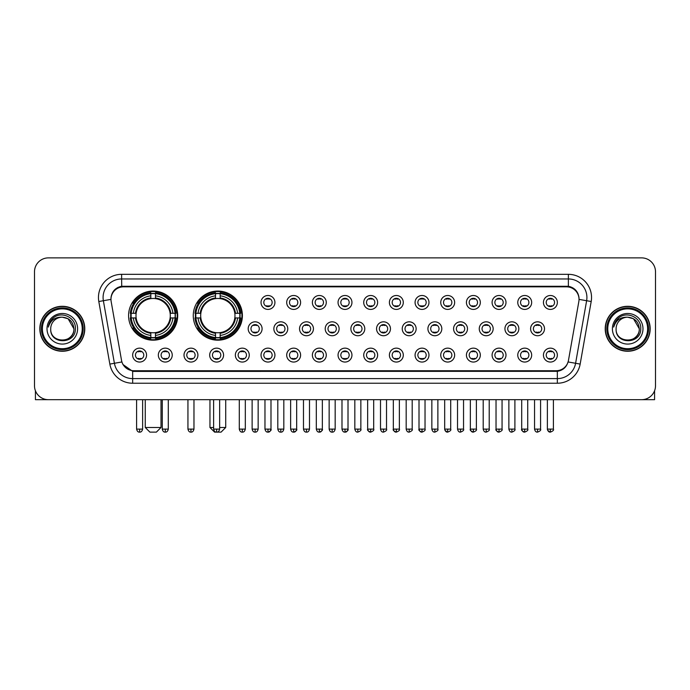 <?xml version="1.0" encoding="UTF-8"?>
<svg xmlns="http://www.w3.org/2000/svg" width="690" height="690" viewBox="0 0 690 690"><rect width="100%" height="100%" fill="white"/><g stroke="black" fill="none" stroke-linecap="round" stroke-linejoin="round"><path stroke-width="1.03" d="M193.269 315.615A24.564 24.564 0 0 0 217.833 340.179A24.564 24.564 0 0 0 242.397 315.615A24.564 24.564 0 0 0 217.833 291.059A24.564 24.564 0 0 0 193.269 315.615M128.573 315.615A24.564 24.564 0 0 0 153.137 340.179A24.564 24.564 0 0 0 177.701 315.615A24.564 24.564 0 0 0 153.137 291.059A24.564 24.564 0 0 0 128.573 315.615M172.233 355.1A6.952 6.952 0 0 1 165.281 362.052A6.952 6.952 0 0 1 158.329 355.1A6.952 6.952 0 0 1 165.281 348.148A6.952 6.952 0 0 1 172.233 355.1M161.106 355.1A4.175 4.175 0 0 0 165.281 359.274A4.175 4.175 0 0 0 169.455 355.1A4.175 4.175 0 0 0 165.281 350.934A4.175 4.175 0 0 0 161.106 355.1M197.909 355.1A6.952 6.952 0 0 1 190.958 362.052A6.952 6.952 0 0 1 184.006 355.1A6.952 6.952 0 0 1 190.958 348.148A6.952 6.952 0 0 1 197.909 355.1M186.783 355.1A4.175 4.175 0 0 0 190.958 359.274A4.175 4.175 0 0 0 195.123 355.1A4.175 4.175 0 0 0 190.958 350.934A4.175 4.175 0 0 0 186.783 355.1M223.577 355.1A6.952 6.952 0 0 1 216.626 362.052A6.952 6.952 0 0 1 209.674 355.1A6.952 6.952 0 0 1 216.626 348.148A6.952 6.952 0 0 1 223.577 355.1M212.46 355.1A4.175 4.175 0 0 0 216.626 359.274A4.175 4.175 0 0 0 220.8 355.1A4.175 4.175 0 0 0 216.626 350.934A4.175 4.175 0 0 0 212.46 355.1M249.254 355.1A6.952 6.952 0 0 1 242.302 362.052A6.952 6.952 0 0 1 235.35 355.1A6.952 6.952 0 0 1 242.302 348.148A6.952 6.952 0 0 1 249.254 355.1M238.136 355.1A4.175 4.175 0 0 0 242.302 359.274A4.175 4.175 0 0 0 246.477 355.1A4.175 4.175 0 0 0 242.302 350.934A4.175 4.175 0 0 0 238.136 355.1M274.93 355.1A6.952 6.952 0 0 1 267.979 362.052A6.952 6.952 0 0 1 261.027 355.1A6.952 6.952 0 0 1 267.979 348.148A6.952 6.952 0 0 1 274.93 355.1M263.804 355.1A4.175 4.175 0 0 0 267.979 359.274A4.175 4.175 0 0 0 272.145 355.1A4.175 4.175 0 0 0 267.979 350.934A4.175 4.175 0 0 0 263.804 355.1M300.607 355.1A6.952 6.952 0 0 1 293.655 362.052A6.952 6.952 0 0 1 286.704 355.1A6.952 6.952 0 0 1 293.655 348.148A6.952 6.952 0 0 1 300.607 355.1M289.481 355.1A4.175 4.175 0 0 0 293.655 359.274A4.175 4.175 0 0 0 297.821 355.1A4.175 4.175 0 0 0 293.655 350.934A4.175 4.175 0 0 0 289.481 355.1M326.275 355.1A6.952 6.952 0 0 1 319.323 362.052A6.952 6.952 0 0 1 312.372 355.1A6.952 6.952 0 0 1 319.323 348.148A6.952 6.952 0 0 1 326.275 355.1M315.157 355.1A4.175 4.175 0 0 0 319.323 359.274A4.175 4.175 0 0 0 323.498 355.1A4.175 4.175 0 0 0 319.323 350.934A4.175 4.175 0 0 0 315.157 355.1M351.952 355.1A6.952 6.952 0 0 1 345 362.052A6.952 6.952 0 0 1 338.048 355.1A6.952 6.952 0 0 1 345 348.148A6.952 6.952 0 0 1 351.952 355.1M340.826 355.1A4.175 4.175 0 0 0 345 359.274A4.175 4.175 0 0 0 349.175 355.1A4.175 4.175 0 0 0 345 350.934A4.175 4.175 0 0 0 340.826 355.1M377.628 355.1A6.952 6.952 0 0 1 370.677 362.052A6.952 6.952 0 0 1 363.725 355.1A6.952 6.952 0 0 1 370.677 348.148A6.952 6.952 0 0 1 377.628 355.1M366.502 355.1A4.175 4.175 0 0 0 370.677 359.274A4.175 4.175 0 0 0 374.843 355.1A4.175 4.175 0 0 0 370.677 350.934A4.175 4.175 0 0 0 366.502 355.1M403.296 355.1A6.952 6.952 0 0 1 396.345 362.052A6.952 6.952 0 0 1 389.393 355.1A6.952 6.952 0 0 1 396.345 348.148A6.952 6.952 0 0 1 403.296 355.1M392.179 355.1A4.175 4.175 0 0 0 396.345 359.274A4.175 4.175 0 0 0 400.519 355.1A4.175 4.175 0 0 0 396.345 350.934A4.175 4.175 0 0 0 392.179 355.1M428.973 355.1A6.952 6.952 0 0 1 422.021 362.052A6.952 6.952 0 0 1 415.07 355.1A6.952 6.952 0 0 1 422.021 348.148A6.952 6.952 0 0 1 428.973 355.1M417.855 355.1A4.175 4.175 0 0 0 422.021 359.274A4.175 4.175 0 0 0 426.196 355.1A4.175 4.175 0 0 0 422.021 350.934A4.175 4.175 0 0 0 417.855 355.1M454.65 355.1A6.952 6.952 0 0 1 447.698 362.052A6.952 6.952 0 0 1 440.746 355.1A6.952 6.952 0 0 1 447.698 348.148A6.952 6.952 0 0 1 454.65 355.1M443.523 355.1A4.175 4.175 0 0 0 447.698 359.274A4.175 4.175 0 0 0 451.864 355.1A4.175 4.175 0 0 0 447.698 350.934A4.175 4.175 0 0 0 443.523 355.1M480.326 355.1A6.952 6.952 0 0 1 473.375 362.052A6.952 6.952 0 0 1 466.423 355.1A6.952 6.952 0 0 1 473.375 348.148A6.952 6.952 0 0 1 480.326 355.1M469.2 355.1A4.175 4.175 0 0 0 473.375 359.274A4.175 4.175 0 0 0 477.54 355.1A4.175 4.175 0 0 0 473.375 350.934A4.175 4.175 0 0 0 469.2 355.1M505.994 355.1A6.952 6.952 0 0 1 499.043 362.052A6.952 6.952 0 0 1 492.091 355.1A6.952 6.952 0 0 1 499.043 348.148A6.952 6.952 0 0 1 505.994 355.1M494.877 355.1A4.175 4.175 0 0 0 499.043 359.274A4.175 4.175 0 0 0 503.217 355.1A4.175 4.175 0 0 0 499.043 350.934A4.175 4.175 0 0 0 494.877 355.1M531.671 355.1A6.952 6.952 0 0 1 524.719 362.052A6.952 6.952 0 0 1 517.767 355.1A6.952 6.952 0 0 1 524.719 348.148A6.952 6.952 0 0 1 531.671 355.1M520.545 355.1A4.175 4.175 0 0 0 524.719 359.274A4.175 4.175 0 0 0 528.894 355.1A4.175 4.175 0 0 0 524.719 350.934A4.175 4.175 0 0 0 520.545 355.1M557.348 355.1A6.952 6.952 0 0 1 550.396 362.052A6.952 6.952 0 0 1 543.444 355.1A6.952 6.952 0 0 1 550.396 348.148A6.952 6.952 0 0 1 557.348 355.1M546.221 355.1A4.175 4.175 0 0 0 550.396 359.274A4.175 4.175 0 0 0 554.562 355.1A4.175 4.175 0 0 0 550.396 350.934A4.175 4.175 0 0 0 546.221 355.1M146.556 355.1A6.952 6.952 0 0 1 139.604 362.052A6.952 6.952 0 0 1 132.653 355.1A6.952 6.952 0 0 1 139.604 348.148A6.952 6.952 0 0 1 146.556 355.1M135.438 355.1A4.175 4.175 0 0 0 139.604 359.274A4.175 4.175 0 0 0 143.779 355.1A4.175 4.175 0 0 0 139.604 350.934A4.175 4.175 0 0 0 135.438 355.1M262.088 328.776A6.952 6.952 0 0 1 255.136 335.728A6.952 6.952 0 0 1 248.193 328.776A6.952 6.952 0 0 1 255.136 321.825A6.952 6.952 0 0 1 262.088 328.776M250.97 328.776A4.175 4.175 0 0 0 255.136 332.951A4.175 4.175 0 0 0 259.311 328.776A4.175 4.175 0 0 0 255.136 324.611A4.175 4.175 0 0 0 250.97 328.776M287.764 328.776A6.952 6.952 0 0 1 280.813 335.728A6.952 6.952 0 0 1 273.861 328.776A6.952 6.952 0 0 1 280.813 321.825A6.952 6.952 0 0 1 287.764 328.776M276.647 328.776A4.175 4.175 0 0 0 280.813 332.951A4.175 4.175 0 0 0 284.987 328.776A4.175 4.175 0 0 0 280.813 324.611A4.175 4.175 0 0 0 276.647 328.776M313.441 328.776A6.952 6.952 0 0 1 306.489 335.728A6.952 6.952 0 0 1 299.538 328.776A6.952 6.952 0 0 1 306.489 321.825A6.952 6.952 0 0 1 313.441 328.776M302.315 328.776A4.175 4.175 0 0 0 306.489 332.951A4.175 4.175 0 0 0 310.664 328.776A4.175 4.175 0 0 0 306.489 324.611A4.175 4.175 0 0 0 302.315 328.776M339.118 328.776A6.952 6.952 0 0 1 332.166 335.728A6.952 6.952 0 0 1 325.214 328.776A6.952 6.952 0 0 1 332.166 321.825A6.952 6.952 0 0 1 339.118 328.776M327.991 328.776A4.175 4.175 0 0 0 332.166 332.951A4.175 4.175 0 0 0 336.332 328.776A4.175 4.175 0 0 0 332.166 324.611A4.175 4.175 0 0 0 327.991 328.776M364.786 328.776A6.952 6.952 0 0 1 357.834 335.728A6.952 6.952 0 0 1 350.882 328.776A6.952 6.952 0 0 1 357.834 321.825A6.952 6.952 0 0 1 364.786 328.776M353.668 328.776A4.175 4.175 0 0 0 357.834 332.951A4.175 4.175 0 0 0 362.009 328.776A4.175 4.175 0 0 0 357.834 324.611A4.175 4.175 0 0 0 353.668 328.776M390.462 328.776A6.952 6.952 0 0 1 383.511 335.728A6.952 6.952 0 0 1 376.559 328.776A6.952 6.952 0 0 1 383.511 321.825A6.952 6.952 0 0 1 390.462 328.776M379.336 328.776A4.175 4.175 0 0 0 383.511 332.951A4.175 4.175 0 0 0 387.685 328.776A4.175 4.175 0 0 0 383.511 324.611A4.175 4.175 0 0 0 379.336 328.776M416.139 328.776A6.952 6.952 0 0 1 409.187 335.728A6.952 6.952 0 0 1 402.236 328.776A6.952 6.952 0 0 1 409.187 321.825A6.952 6.952 0 0 1 416.139 328.776M405.013 328.776A4.175 4.175 0 0 0 409.187 332.951A4.175 4.175 0 0 0 413.353 328.776A4.175 4.175 0 0 0 409.187 324.611A4.175 4.175 0 0 0 405.013 328.776M441.807 328.776A6.952 6.952 0 0 1 434.864 335.728A6.952 6.952 0 0 1 427.912 328.776A6.952 6.952 0 0 1 434.864 321.825A6.952 6.952 0 0 1 441.807 328.776M430.689 328.776A4.175 4.175 0 0 0 434.864 332.951A4.175 4.175 0 0 0 439.03 328.776A4.175 4.175 0 0 0 434.864 324.611A4.175 4.175 0 0 0 430.689 328.776M467.484 328.776A6.952 6.952 0 0 1 460.532 335.728A6.952 6.952 0 0 1 453.58 328.776A6.952 6.952 0 0 1 460.532 321.825A6.952 6.952 0 0 1 467.484 328.776M456.366 328.776A4.175 4.175 0 0 0 460.532 332.951A4.175 4.175 0 0 0 464.706 328.776A4.175 4.175 0 0 0 460.532 324.611A4.175 4.175 0 0 0 456.366 328.776M493.16 328.776A6.952 6.952 0 0 1 486.209 335.728A6.952 6.952 0 0 1 479.257 328.776A6.952 6.952 0 0 1 486.209 321.825A6.952 6.952 0 0 1 493.16 328.776M482.034 328.776A4.175 4.175 0 0 0 486.209 332.951A4.175 4.175 0 0 0 490.383 328.776A4.175 4.175 0 0 0 486.209 324.611A4.175 4.175 0 0 0 482.034 328.776M518.837 328.776A6.952 6.952 0 0 1 511.885 335.728A6.952 6.952 0 0 1 504.933 328.776A6.952 6.952 0 0 1 511.885 321.825A6.952 6.952 0 0 1 518.837 328.776M507.711 328.776A4.175 4.175 0 0 0 511.885 332.951A4.175 4.175 0 0 0 516.051 328.776A4.175 4.175 0 0 0 511.885 324.611A4.175 4.175 0 0 0 507.711 328.776M544.505 328.776A6.952 6.952 0 0 1 537.553 335.728A6.952 6.952 0 0 1 530.601 328.776A6.952 6.952 0 0 1 537.553 321.825A6.952 6.952 0 0 1 544.505 328.776M533.387 328.776A4.175 4.175 0 0 0 537.553 332.951A4.175 4.175 0 0 0 541.728 328.776A4.175 4.175 0 0 0 537.553 324.611A4.175 4.175 0 0 0 533.387 328.776M274.93 302.453A6.952 6.952 0 0 1 267.979 309.405A6.952 6.952 0 0 1 261.027 302.453A6.952 6.952 0 0 1 267.979 295.501A6.952 6.952 0 0 1 274.93 302.453M263.804 302.453A4.175 4.175 0 0 0 267.979 306.627A4.175 4.175 0 0 0 272.145 302.453A4.175 4.175 0 0 0 267.979 298.287A4.175 4.175 0 0 0 263.804 302.453M300.607 302.453A6.952 6.952 0 0 1 293.655 309.405A6.952 6.952 0 0 1 286.704 302.453A6.952 6.952 0 0 1 293.655 295.501A6.952 6.952 0 0 1 300.607 302.453M289.481 302.453A4.175 4.175 0 0 0 293.655 306.627A4.175 4.175 0 0 0 297.821 302.453A4.175 4.175 0 0 0 293.655 298.287A4.175 4.175 0 0 0 289.481 302.453M326.275 302.453A6.952 6.952 0 0 1 319.323 309.405A6.952 6.952 0 0 1 312.372 302.453A6.952 6.952 0 0 1 319.323 295.501A6.952 6.952 0 0 1 326.275 302.453M315.157 302.453A4.175 4.175 0 0 0 319.323 306.627A4.175 4.175 0 0 0 323.498 302.453A4.175 4.175 0 0 0 319.323 298.287A4.175 4.175 0 0 0 315.157 302.453M351.952 302.453A6.952 6.952 0 0 1 345 309.405A6.952 6.952 0 0 1 338.048 302.453A6.952 6.952 0 0 1 345 295.501A6.952 6.952 0 0 1 351.952 302.453M340.826 302.453A4.175 4.175 0 0 0 345 306.627A4.175 4.175 0 0 0 349.175 302.453A4.175 4.175 0 0 0 345 298.287A4.175 4.175 0 0 0 340.826 302.453M377.628 302.453A6.952 6.952 0 0 1 370.677 309.405A6.952 6.952 0 0 1 363.725 302.453A6.952 6.952 0 0 1 370.677 295.501A6.952 6.952 0 0 1 377.628 302.453M366.502 302.453A4.175 4.175 0 0 0 370.677 306.627A4.175 4.175 0 0 0 374.843 302.453A4.175 4.175 0 0 0 370.677 298.287A4.175 4.175 0 0 0 366.502 302.453M403.296 302.453A6.952 6.952 0 0 1 396.345 309.405A6.952 6.952 0 0 1 389.393 302.453A6.952 6.952 0 0 1 396.345 295.501A6.952 6.952 0 0 1 403.296 302.453M392.179 302.453A4.175 4.175 0 0 0 396.345 306.627A4.175 4.175 0 0 0 400.519 302.453A4.175 4.175 0 0 0 396.345 298.287A4.175 4.175 0 0 0 392.179 302.453M428.973 302.453A6.952 6.952 0 0 1 422.021 309.405A6.952 6.952 0 0 1 415.07 302.453A6.952 6.952 0 0 1 422.021 295.501A6.952 6.952 0 0 1 428.973 302.453M417.855 302.453A4.175 4.175 0 0 0 422.021 306.627A4.175 4.175 0 0 0 426.196 302.453A4.175 4.175 0 0 0 422.021 298.287A4.175 4.175 0 0 0 417.855 302.453M454.65 302.453A6.952 6.952 0 0 1 447.698 309.405A6.952 6.952 0 0 1 440.746 302.453A6.952 6.952 0 0 1 447.698 295.501A6.952 6.952 0 0 1 454.65 302.453M443.523 302.453A4.175 4.175 0 0 0 447.698 306.627A4.175 4.175 0 0 0 451.864 302.453A4.175 4.175 0 0 0 447.698 298.287A4.175 4.175 0 0 0 443.523 302.453M480.326 302.453A6.952 6.952 0 0 1 473.375 309.405A6.952 6.952 0 0 1 466.423 302.453A6.952 6.952 0 0 1 473.375 295.501A6.952 6.952 0 0 1 480.326 302.453M469.2 302.453A4.175 4.175 0 0 0 473.375 306.627A4.175 4.175 0 0 0 477.54 302.453A4.175 4.175 0 0 0 473.375 298.287A4.175 4.175 0 0 0 469.2 302.453M505.994 302.453A6.952 6.952 0 0 1 499.043 309.405A6.952 6.952 0 0 1 492.091 302.453A6.952 6.952 0 0 1 499.043 295.501A6.952 6.952 0 0 1 505.994 302.453M494.877 302.453A4.175 4.175 0 0 0 499.043 306.627A4.175 4.175 0 0 0 503.217 302.453A4.175 4.175 0 0 0 499.043 298.287A4.175 4.175 0 0 0 494.877 302.453M531.671 302.453A6.952 6.952 0 0 1 524.719 309.405A6.952 6.952 0 0 1 517.767 302.453A6.952 6.952 0 0 1 524.719 295.501A6.952 6.952 0 0 1 531.671 302.453M520.545 302.453A4.175 4.175 0 0 0 524.719 306.627A4.175 4.175 0 0 0 528.894 302.453A4.175 4.175 0 0 0 524.719 298.287A4.175 4.175 0 0 0 520.545 302.453M557.348 302.453A6.952 6.952 0 0 1 550.396 309.405A6.952 6.952 0 0 1 543.444 302.453A6.952 6.952 0 0 1 550.396 295.501A6.952 6.952 0 0 1 557.348 302.453M546.221 302.453A4.175 4.175 0 0 0 550.396 306.627A4.175 4.175 0 0 0 554.562 302.453A4.175 4.175 0 0 0 550.396 298.287A4.175 4.175 0 0 0 546.221 302.453M111.159 301.521A12.515 12.515 0 0 1 123.475 286.842L566.525 286.842A12.515 12.515 0 0 1 578.841 301.521L568.465 360.378A12.515 12.515 0 0 1 556.14 370.72L133.86 370.72A12.515 12.515 0 0 1 121.535 360.378L111.159 301.521M130.781 317.935A22.477 22.477 0 0 1 130.781 313.303M195.477 317.935A22.477 22.477 0 0 1 195.477 313.303M39.83 328.776A22.477 22.477 0 0 0 62.307 351.253A22.477 22.477 0 0 0 84.784 328.776A22.477 22.477 0 0 0 62.307 306.3A22.477 22.477 0 0 0 39.83 328.776M605.216 328.776A22.477 22.477 0 0 0 627.693 351.253A22.477 22.477 0 0 0 650.17 328.776A22.477 22.477 0 0 0 627.693 306.3A22.477 22.477 0 0 0 605.216 328.776M111.021 297.502L110.987 299.374L111.021 297.502C111.987 291.335 115.523 287.601 121.621 286.281L568.379 286.281C574.468 287.592 578.004 291.327 578.979 297.502L579.014 299.374M121.621 274.327L568.379 274.327A23.175 23.175 0 0 1 591.192 301.521L580.161 364.087A23.175 23.175 0 0 1 557.339 383.235L132.661 383.235A23.175 23.175 0 0 1 109.839 364.087L98.808 301.521A23.175 23.175 0 0 1 121.621 274.327L121.621 278.958L568.379 278.958A18.535 18.535 0 0 1 586.629 300.719L575.598 363.276A18.535 18.535 0 0 1 557.339 378.603L132.661 378.603A18.535 18.535 0 0 1 114.402 363.276L103.371 300.719A18.535 18.535 0 0 1 121.621 278.958L121.725 286.264M114.359 290.085L117.688 287.566M117.8 287.506L121.035 286.385M557.339 383.235L557.339 371.332C562.85 370.418 566.412 367.287 568.034 361.948C566.421 367.287 562.859 370.409 557.339 371.332L134.101 371.418L132.661 371.332L122.898 364.467M577.78 293.207L578.979 297.502M655.5 271.774A13.904 13.904 0 0 0 641.596 257.879L48.404 257.879A13.904 13.904 0 0 0 34.5 271.774L34.5 385.779A13.904 13.904 0 0 0 48.404 399.683L641.596 399.683A13.904 13.904 0 0 0 655.5 385.779L655.5 271.774L655.5 385.779M568.086 361.957L575.598 363.276L586.629 300.719L591.192 301.521M34.5 271.774L34.5 385.779M641.596 257.879L48.404 257.879M48.404 399.683L641.596 399.683M35.423 390.773L35.423 399.683L89.183 399.683M82.231 328.776A19.924 19.924 0 0 0 62.307 308.853A19.924 19.924 0 0 0 42.375 328.776A19.924 19.924 0 0 0 62.307 348.709A19.924 19.924 0 0 0 82.231 328.776M83.162 328.776A20.855 20.855 0 0 0 62.307 307.921A20.855 20.855 0 0 0 41.452 328.776A20.855 20.855 0 0 0 62.307 349.632A20.855 20.855 0 0 0 83.162 328.776M84.551 328.776A22.244 22.244 0 0 0 62.307 306.532A22.244 22.244 0 0 0 40.063 328.776A22.244 22.244 0 0 0 62.307 351.029A22.244 22.244 0 0 0 84.551 328.776M73.89 328.776C73.2 321.738 69.345 317.883 62.307 317.193L68.103 318.745L73.89 328.776L68.103 318.745L62.307 317.193L68.103 318.745L73.89 328.776L68.103 318.745L62.307 317.193L68.103 318.745L73.89 328.776C74.598 343.724 50.008 343.724 50.724 328.776C49.689 344.862 75.9 344.5 75.357 328.776C76.219 317.745 61.755 310.733 53.423 317.84C50.517 320.264 48.818 323.351 48.317 327.095C50.499 320.195 55.166 316.891 62.307 317.193L68.103 318.745L73.89 328.776C74.598 343.724 50.008 343.724 50.724 328.776C50.008 343.724 74.598 343.724 73.89 328.776C74.598 343.724 50.008 343.724 50.724 328.776C50.008 343.724 74.598 343.724 73.89 328.776C74.598 343.724 50.008 343.724 50.724 328.776C50.008 343.724 74.598 343.724 73.89 328.776C74.598 343.724 50.008 343.724 50.724 328.776C50.008 343.724 74.598 343.724 73.89 328.776C74.598 343.724 50.008 343.724 50.724 328.776C50.008 343.724 74.598 343.724 73.89 328.776C74.598 343.724 50.008 343.724 50.724 328.776C50.008 343.724 74.598 343.724 73.89 328.776C74.598 343.724 50.008 343.724 50.724 328.776A11.583 11.583 0 0 1 62.307 317.193L68.103 318.745L73.89 328.776C74.356 337.772 62.79 343.749 55.735 338.324M47.015 328.776A15.292 15.292 0 0 0 62.307 344.077A15.292 15.292 0 0 0 77.599 328.776A15.292 15.292 0 0 0 62.307 313.484A15.292 15.292 0 0 0 47.015 328.776M53.415 317.84L49.999 321.902M49.792 322.299L50.094 321.738L49.792 322.299M156.38 432.121L149.894 432.121L145.262 427.49L161.02 427.49L156.38 432.121M155.457 337.557L155.457 338.488A22.986 22.986 0 0 0 176.01 317.935L175.079 317.935A22.063 22.063 0 0 1 155.457 337.557L155.457 335.409A19.924 19.924 0 0 0 172.931 317.935L170.128 317.935A17.146 17.146 0 0 0 155.457 298.632L155.457 293.681A22.063 22.063 0 0 1 175.079 313.303L176.01 313.303A22.986 22.986 0 0 0 155.457 292.75L155.457 293.681M131.204 317.935L130.272 317.935A22.986 22.986 0 0 0 150.825 338.488L150.825 337.557A22.063 22.063 0 0 1 131.204 317.935L133.343 317.935A19.924 19.924 0 0 0 150.825 335.409L150.825 332.606A17.146 17.146 0 0 0 170.128 317.935L170.81 317.935A17.828 17.828 0 0 1 155.457 333.296L155.457 335.409M150.825 293.681L150.825 292.75A22.986 22.986 0 0 0 130.272 313.303L131.204 313.303A22.063 22.063 0 0 1 150.825 293.681L150.825 295.829A19.924 19.924 0 0 0 133.343 313.303L136.146 313.303A17.146 17.146 0 0 0 150.825 332.606L150.825 333.296A17.828 17.828 0 0 1 135.464 317.935L133.343 317.935M131.247 317.935A22.011 22.011 0 0 1 131.247 313.303M155.457 293.724A22.011 22.011 0 0 0 150.825 293.724M175.027 313.303A22.011 22.011 0 0 1 175.027 317.935M175.079 313.303L172.931 313.303A19.924 19.924 0 0 0 155.457 295.829M172.931 317.935L175.079 317.935M150.825 335.409L150.825 337.557M170.128 313.303L172.931 313.303M170.128 317.935A17.146 17.146 0 0 1 155.457 332.606L155.457 333.296M150.825 332.606A17.146 17.146 0 0 1 136.146 317.935L135.464 317.935M155.457 337.505A22.011 22.011 0 0 1 150.825 337.505M133.343 313.303L131.204 313.303M150.825 298.598L150.825 295.829M155.457 298.632A17.146 17.146 0 0 0 136.146 313.303L135.464 313.303A17.828 17.828 0 0 1 150.825 297.942M155.457 298.598L155.457 297.942A17.828 17.828 0 0 1 170.81 313.303M133.86 303.108L132.54 303.108A24.098 24.098 0 0 1 177.235 315.615A24.098 24.098 0 0 1 132.54 328.13L133.86 328.13M219.644 427.49L225.716 427.49L221.076 432.121L214.59 432.121L209.958 427.49L213.615 427.49M220.153 337.557L220.153 338.488A22.986 22.986 0 0 0 240.707 317.935L239.775 317.935A22.063 22.063 0 0 1 220.153 337.557L220.153 335.409A19.924 19.924 0 0 0 237.627 317.935L234.824 317.935A17.146 17.146 0 0 0 220.153 298.632L220.153 293.681A22.063 22.063 0 0 1 239.775 313.303L240.707 313.303A22.986 22.986 0 0 0 220.153 292.75L220.153 293.681M195.9 317.935L194.968 317.935A22.986 22.986 0 0 0 215.513 338.488L215.513 337.557A22.063 22.063 0 0 1 195.9 317.935L198.039 317.935A19.924 19.924 0 0 0 215.513 335.409L215.513 332.606A17.146 17.146 0 0 0 234.824 317.935L235.506 317.935A17.828 17.828 0 0 1 220.153 333.296L220.153 335.409M215.513 293.681L215.513 292.75A22.986 22.986 0 0 0 194.968 313.303L195.9 313.303A22.063 22.063 0 0 1 215.513 293.681L215.513 295.829A19.924 19.924 0 0 0 198.039 313.303L200.842 313.303A17.146 17.146 0 0 0 215.513 332.606L215.513 333.296A17.828 17.828 0 0 1 200.16 317.935L198.039 317.935M195.943 317.935A22.011 22.011 0 0 1 195.943 313.303M220.153 293.724A22.011 22.011 0 0 0 215.513 293.724M239.723 313.303A22.011 22.011 0 0 1 239.723 317.935M239.775 313.303L237.627 313.303A19.924 19.924 0 0 0 220.153 295.829M237.627 317.935L239.775 317.935M215.513 335.409L215.513 337.557M234.824 313.303L237.627 313.303M234.824 317.935A17.146 17.146 0 0 1 220.153 332.606L220.153 333.296M215.513 332.606A17.146 17.146 0 0 1 200.842 317.935L200.16 317.935M220.153 337.505A22.011 22.011 0 0 1 215.513 337.505M198.039 313.303L195.9 313.303M215.513 298.598L215.513 295.829M220.153 298.632A17.146 17.146 0 0 0 200.842 313.303L200.16 313.303A17.828 17.828 0 0 1 215.513 297.942M220.153 298.598L220.153 297.942A17.828 17.828 0 0 1 235.506 313.303M198.556 303.108L197.237 303.108A24.098 24.098 0 0 1 241.931 315.615A24.098 24.098 0 0 1 197.237 328.13L198.556 328.13M266.59 306.386L266.59 305.73A3.554 3.554 0 0 0 269.367 305.73L269.367 306.386M269.367 298.529L269.367 299.184A3.554 3.554 0 0 0 266.59 299.184L266.59 298.529M292.258 306.386L292.258 305.73A3.554 3.554 0 0 0 295.044 305.73L295.044 306.386M295.044 298.529L295.044 299.184A3.554 3.554 0 0 0 292.258 299.184L292.258 298.529M317.935 306.386L317.935 305.73A3.554 3.554 0 0 0 320.712 305.73L320.712 306.386M320.712 298.529L320.712 299.184A3.554 3.554 0 0 0 317.935 299.184L317.935 298.529M343.611 306.386L343.611 305.73A3.554 3.554 0 0 0 346.389 305.73L346.389 306.386M346.389 298.529L346.389 299.184A3.554 3.554 0 0 0 343.611 299.184L343.611 298.529M369.288 306.386L369.288 305.73A3.554 3.554 0 0 0 372.065 305.73L372.065 306.386M372.065 298.529L372.065 299.184A3.554 3.554 0 0 0 369.288 299.184L369.288 298.529M394.956 306.386L394.956 305.73A3.554 3.554 0 0 0 397.742 305.73L397.742 306.386M397.742 298.529L397.742 299.184A3.554 3.554 0 0 0 394.956 299.184L394.956 298.529M420.633 306.386L420.633 305.73A3.554 3.554 0 0 0 423.41 305.73L423.41 306.386M423.41 298.529L423.41 299.184A3.554 3.554 0 0 0 420.633 299.184L420.633 298.529M446.309 306.386L446.309 305.73A3.554 3.554 0 0 0 449.087 305.73L449.087 306.386M449.087 298.529L449.087 299.184A3.554 3.554 0 0 0 446.309 299.184L446.309 298.529M471.977 306.386L471.977 305.73A3.554 3.554 0 0 0 474.763 305.73L474.763 306.386M474.763 298.529L474.763 299.184A3.554 3.554 0 0 0 471.977 299.184L471.977 298.529M497.654 306.386L497.654 305.73A3.554 3.554 0 0 0 500.431 305.73L500.431 306.386M500.431 298.529L500.431 299.184A3.554 3.554 0 0 0 497.654 299.184L497.654 298.529M523.331 306.386L523.331 305.73A3.554 3.554 0 0 0 526.108 305.73L526.108 306.386M526.108 298.529L526.108 299.184A3.554 3.554 0 0 0 523.331 299.184L523.331 298.529M549.007 306.386L549.007 305.73A3.554 3.554 0 0 0 551.784 305.73L551.784 306.386M551.784 298.529L551.784 299.184A3.554 3.554 0 0 0 549.007 299.184L549.007 298.529M253.748 332.709L253.748 332.054A3.554 3.554 0 0 0 256.533 332.054L256.533 332.709M256.533 324.843L256.533 325.507A3.554 3.554 0 0 0 253.748 325.507L253.748 324.843M279.424 332.709L279.424 332.054A3.554 3.554 0 0 0 282.201 332.054L282.201 332.709M282.201 324.843L282.201 325.507A3.554 3.554 0 0 0 279.424 325.507L279.424 324.843M305.101 332.709L305.101 332.054A3.554 3.554 0 0 0 307.878 332.054L307.878 332.709M307.878 324.843L307.878 325.507A3.554 3.554 0 0 0 305.101 325.507L305.101 324.843M330.769 332.709L330.769 332.054A3.554 3.554 0 0 0 333.555 332.054L333.555 332.709M333.555 324.843L333.555 325.507A3.554 3.554 0 0 0 330.769 325.507L330.769 324.843M356.445 332.709L356.445 332.054A3.554 3.554 0 0 0 359.231 332.054L359.231 332.709M359.231 324.843L359.231 325.507A3.554 3.554 0 0 0 356.445 325.507L356.445 324.843M382.122 332.709L382.122 332.054A3.554 3.554 0 0 0 384.899 332.054L384.899 332.709M384.899 324.843L384.899 325.507A3.554 3.554 0 0 0 382.122 325.507L382.122 324.843M407.799 332.709L407.799 332.054A3.554 3.554 0 0 0 410.576 332.054L410.576 332.709M410.576 324.843L410.576 325.507A3.554 3.554 0 0 0 407.799 325.507L407.799 324.843M433.467 332.709L433.467 332.054A3.554 3.554 0 0 0 436.253 332.054L436.253 332.709M436.253 324.843L436.253 325.507A3.554 3.554 0 0 0 433.467 325.507L433.467 324.843M459.143 332.709L459.143 332.054A3.554 3.554 0 0 0 461.921 332.054L461.921 332.709M461.921 324.843L461.921 325.507A3.554 3.554 0 0 0 459.143 325.507L459.143 324.843M484.82 332.709L484.82 332.054A3.554 3.554 0 0 0 487.597 332.054L487.597 332.709M487.597 324.843L487.597 325.507A3.554 3.554 0 0 0 484.82 325.507L484.82 324.843M510.488 332.709L510.488 332.054A3.554 3.554 0 0 0 513.274 332.054L513.274 332.709M513.274 324.843L513.274 325.507A3.554 3.554 0 0 0 510.488 325.507L510.488 324.843M536.164 332.709L536.164 332.054A3.554 3.554 0 0 0 538.95 332.054L538.95 332.709M538.95 324.843L538.95 325.507A3.554 3.554 0 0 0 536.164 325.507L536.164 324.843M138.216 359.033L138.216 358.377A3.554 3.554 0 0 0 140.993 358.377L140.993 359.033M140.993 351.167L140.993 351.831A3.554 3.554 0 0 0 138.216 351.831L138.216 351.167M654.577 390.773L654.577 399.683L600.817 399.683M647.625 328.776A19.924 19.924 0 0 0 627.693 308.853A19.924 19.924 0 0 0 607.769 328.776A19.924 19.924 0 0 0 627.693 348.709A19.924 19.924 0 0 0 647.625 328.776M648.548 328.776A20.855 20.855 0 0 0 627.693 307.921A20.855 20.855 0 0 0 606.838 328.776A20.855 20.855 0 0 0 627.693 349.632A20.855 20.855 0 0 0 648.548 328.776M649.937 328.776A22.244 22.244 0 0 0 627.693 306.532A22.244 22.244 0 0 0 605.449 328.776A22.244 22.244 0 0 0 627.693 351.029A22.244 22.244 0 0 0 649.937 328.776M616.11 328.776A11.583 11.583 0 0 1 627.693 317.193L633.489 318.745L639.276 328.776L633.489 318.745L627.693 317.193L633.489 318.745L639.276 328.776L633.489 318.745L627.693 317.193L633.489 318.745L639.276 328.776L633.489 318.745L627.693 317.193L633.489 318.745L639.276 328.776C639.992 343.724 615.402 343.724 616.11 328.776C615.075 344.862 641.286 344.5 640.743 328.776C641.605 317.745 627.141 310.733 618.809 317.84C615.903 320.264 614.204 323.351 613.703 327.095C615.885 320.195 620.552 316.891 627.693 317.193L633.489 318.745L639.276 328.776C639.992 343.724 615.402 343.724 616.11 328.776C615.402 343.724 639.992 343.724 639.276 328.776C639.992 343.724 615.402 343.724 616.11 328.776C615.402 343.724 639.992 343.724 639.276 328.776C639.992 343.724 615.402 343.724 616.11 328.776C615.402 343.724 639.992 343.724 639.276 328.776C639.992 343.724 615.402 343.724 616.11 328.776C615.402 343.724 639.992 343.724 639.276 328.776C639.992 343.724 615.402 343.724 616.11 328.776C615.402 343.724 639.992 343.724 639.276 328.776C639.742 337.772 628.176 343.749 621.121 338.324M627.693 317.193C634.731 317.883 638.595 321.738 639.276 328.776M612.401 328.776A15.292 15.292 0 0 0 627.693 344.077A15.292 15.292 0 0 0 642.985 328.776A15.292 15.292 0 0 0 627.693 313.484A15.292 15.292 0 0 0 612.401 328.776M618.809 317.84L615.394 321.902M615.178 322.299L615.489 321.738M163.892 359.033L163.892 358.377A3.554 3.554 0 0 0 166.67 358.377L166.67 359.033M166.67 351.167L166.67 351.831A3.554 3.554 0 0 0 163.892 351.831L163.892 351.167M189.569 359.033L189.569 358.377A3.554 3.554 0 0 0 192.346 358.377L192.346 359.033M192.346 351.167L192.346 351.831A3.554 3.554 0 0 0 189.569 351.831L189.569 351.167M215.237 359.033L215.237 358.377A3.554 3.554 0 0 0 218.023 358.377L218.023 359.033M218.023 351.167L218.023 351.831A3.554 3.554 0 0 0 215.237 351.831L215.237 351.167M240.913 359.033L240.913 358.377A3.554 3.554 0 0 0 243.691 358.377L243.691 359.033M243.691 351.167L243.691 351.831A3.554 3.554 0 0 0 240.913 351.831L240.913 351.167M266.59 359.033L266.59 358.377A3.554 3.554 0 0 0 269.367 358.377L269.367 359.033M269.367 351.167L269.367 351.831A3.554 3.554 0 0 0 266.59 351.831L266.59 351.167M292.258 359.033L292.258 358.377A3.554 3.554 0 0 0 295.044 358.377L295.044 359.033M295.044 351.167L295.044 351.831A3.554 3.554 0 0 0 292.258 351.831L292.258 351.167M317.935 359.033L317.935 358.377A3.554 3.554 0 0 0 320.712 358.377L320.712 359.033M320.712 351.167L320.712 351.831A3.554 3.554 0 0 0 317.935 351.831L317.935 351.167M343.611 359.033L343.611 358.377A3.554 3.554 0 0 0 346.389 358.377L346.389 359.033M346.389 351.167L346.389 351.831A3.554 3.554 0 0 0 343.611 351.831L343.611 351.167M369.288 359.033L369.288 358.377A3.554 3.554 0 0 0 372.065 358.377L372.065 359.033M372.065 351.167L372.065 351.831A3.554 3.554 0 0 0 369.288 351.831L369.288 351.167M394.956 359.033L394.956 358.377A3.554 3.554 0 0 0 397.742 358.377L397.742 359.033M397.742 351.167L397.742 351.831A3.554 3.554 0 0 0 394.956 351.831L394.956 351.167M420.633 359.033L420.633 358.377A3.554 3.554 0 0 0 423.41 358.377L423.41 359.033M423.41 351.167L423.41 351.831A3.554 3.554 0 0 0 420.633 351.831L420.633 351.167M446.309 359.033L446.309 358.377A3.554 3.554 0 0 0 449.087 358.377L449.087 359.033M449.087 351.167L449.087 351.831A3.554 3.554 0 0 0 446.309 351.831L446.309 351.167M471.977 359.033L471.977 358.377A3.554 3.554 0 0 0 474.763 358.377L474.763 359.033M474.763 351.167L474.763 351.831A3.554 3.554 0 0 0 471.977 351.831L471.977 351.167M497.654 359.033L497.654 358.377A3.554 3.554 0 0 0 500.431 358.377L500.431 359.033M500.431 351.167L500.431 351.831A3.554 3.554 0 0 0 497.654 351.831L497.654 351.167M523.331 359.033L523.331 358.377A3.554 3.554 0 0 0 526.108 358.377L526.108 359.033M526.108 351.167L526.108 351.831A3.554 3.554 0 0 0 523.331 351.831L523.331 351.167M549.007 359.033L549.007 358.377A3.554 3.554 0 0 0 551.784 358.377L551.784 359.033M551.784 351.167L551.784 351.831A3.554 3.554 0 0 0 549.007 351.831L549.007 351.167M568.379 274.327L568.379 286.281M98.808 301.521L103.371 300.719A18.535 18.535 0 0 1 103.086 297.502M103.371 300.719L110.969 299.374M132.661 383.235L132.661 371.332M109.839 364.087L121.914 361.957M579.031 299.374L586.629 300.719M575.598 363.276L580.161 364.087M150.825 337.721A22.218 22.218 0 0 0 155.457 337.721M175.234 317.935A22.218 22.218 0 0 0 175.234 313.303M155.457 293.517A22.218 22.218 0 0 0 150.825 293.517M215.513 337.721A22.218 22.218 0 0 0 220.153 337.721M239.93 317.935A22.218 22.218 0 0 0 239.93 313.303M220.153 293.517A22.218 22.218 0 0 0 215.513 293.517M255.136 429.111L252.126 429.111C252.652 431.259 253.661 432.268 255.136 432.121L255.136 429.111L258.155 429.111L258.155 399.683M280.813 429.111L277.803 429.111C278.329 431.259 279.329 432.268 280.813 432.121L280.813 429.111L283.823 429.111L283.823 399.683M306.489 429.111L303.479 429.111C304.005 431.259 305.006 432.268 306.489 432.121L306.489 429.111L309.5 429.111L309.5 399.683M332.166 429.111L329.147 429.111C329.673 431.259 330.683 432.268 332.166 432.121L332.166 429.111L335.176 429.111L335.176 399.683M357.834 429.111L354.824 429.111C355.35 431.259 356.351 432.268 357.834 432.121L357.834 429.111L360.853 429.111L360.853 399.683M383.511 429.111L380.501 429.111C381.027 431.259 382.027 432.268 383.511 432.121L383.511 429.111L386.521 429.111L386.521 399.683M409.187 429.111L406.177 429.111C406.695 431.259 407.704 432.268 409.187 432.121L409.187 429.111L412.197 429.111L412.197 399.683M434.864 429.111L431.845 429.111C432.371 431.259 433.38 432.268 434.864 432.121L434.864 429.111L437.874 429.111L437.874 399.683M460.532 429.111L457.522 429.111C458.048 431.259 459.048 432.268 460.532 432.121L460.532 429.111L463.542 429.111L463.542 399.683M486.209 429.111L483.198 429.111C483.725 431.259 484.725 432.268 486.209 432.121L486.209 429.111L489.219 429.111L489.219 399.683M511.885 429.111L508.866 429.111C509.393 431.259 510.402 432.268 511.885 432.121L511.885 429.111L514.895 429.111L514.895 399.683M537.553 429.111L534.543 429.111C535.069 431.259 536.07 432.268 537.553 432.121L537.553 429.111L540.572 429.111L540.572 399.683M139.604 429.111L136.594 429.111C137.12 431.259 138.121 432.268 139.604 432.121L139.604 429.111L142.623 429.111L142.623 399.683M165.281 429.111L162.271 429.111C162.797 431.259 163.797 432.268 165.281 432.121L165.281 429.111L168.291 429.111L168.291 399.683M190.958 429.111L187.939 429.111C188.465 431.259 189.474 432.268 190.958 432.121L190.958 429.111L193.968 429.111L193.968 399.683M216.626 429.111L213.615 429.111C214.142 431.259 215.151 432.268 216.626 432.121L216.626 429.111L219.644 429.111L219.644 399.683M242.302 429.111L239.292 429.111C239.818 431.259 240.819 432.268 242.302 432.121L242.302 429.111L245.312 429.111L245.312 399.683M267.979 429.111L264.969 429.111C265.495 431.259 266.495 432.268 267.979 432.121L267.979 429.111L270.989 429.111C271.601 430.077 270.601 431.078 267.979 432.121C269.462 432.268 270.463 431.259 270.989 429.111L270.989 399.683M293.655 429.111L290.637 429.111C291.163 431.259 292.172 432.268 293.655 432.121L293.655 429.111L296.666 429.111C297.278 430.077 296.269 431.078 293.655 432.121C295.13 432.268 296.139 431.259 296.666 429.111L296.666 399.683M319.323 429.111L316.313 429.111C316.839 431.259 317.84 432.268 319.323 432.121L319.323 429.111L322.342 429.111C322.946 430.077 321.945 431.078 319.323 432.121C320.807 432.268 321.816 431.259 322.342 429.111L322.342 399.683M345 429.111L341.99 429.111L341.99 399.683L341.99 429.111C342.516 431.259 343.517 432.268 345 432.121L345 429.111L348.01 429.111C348.623 430.077 347.622 431.078 345 432.121C346.484 432.268 347.484 431.259 348.01 429.111L348.01 399.683M370.677 429.111L367.658 429.111C367.054 430.077 368.055 431.078 370.677 432.121L370.677 429.111L373.687 429.111L373.687 399.683M396.345 429.111L393.335 429.111C392.722 430.077 393.731 431.078 396.345 432.121L396.345 429.111L399.363 429.111L399.363 399.683M422.021 429.111L419.011 429.111C418.399 430.077 419.399 431.078 422.021 432.121L422.021 429.111L425.031 429.111L425.031 399.683M444.688 399.683L444.688 429.111C445.214 431.259 446.214 432.268 447.698 432.121L447.698 429.111L444.688 429.111L444.714 429.56M447.698 432.121C450.32 431.078 451.32 430.077 450.708 429.111L450.708 399.683L450.708 429.111L447.698 429.111M473.375 429.111L470.356 429.111C469.743 430.077 470.752 431.078 473.375 432.121L473.375 429.111L476.385 429.111L476.385 399.683M499.043 429.111L496.032 429.111C495.42 430.077 496.429 431.078 499.043 432.121L499.043 429.111L502.061 429.111L502.061 399.683M524.719 429.111L521.709 429.111C521.097 430.077 522.097 431.078 524.719 432.121L524.719 429.111L527.729 429.111L527.729 399.683M547.377 399.683L547.377 429.111C547.903 431.259 548.912 432.268 550.396 432.121L550.396 429.111L547.377 429.111L547.411 429.56M553.406 399.683L553.406 429.111L550.396 429.111M161.02 399.683L161.02 427.49M145.262 399.683L145.262 427.49M225.716 399.683L225.716 427.49M209.958 399.683L209.958 427.49M367.658 429.111L367.658 399.683L367.658 429.111C368.184 431.259 369.193 432.268 370.677 432.121C373.29 431.078 374.299 430.077 373.687 429.111M393.335 429.111L393.335 399.683L393.335 429.111C393.861 431.259 394.87 432.268 396.345 432.121C398.967 431.078 399.976 430.077 399.363 429.111M444.895 430.215L447.249 432.095M521.709 429.111L521.709 399.683L521.709 429.111C522.235 431.259 523.236 432.268 524.719 432.121C527.341 431.078 528.342 430.077 527.729 429.111M547.593 430.215L549.947 432.095M252.126 429.111L252.126 399.683M258.155 429.111C257.629 431.259 256.62 432.268 255.136 432.121M277.803 429.111L277.803 399.683M283.823 429.111C283.305 431.259 282.296 432.268 280.813 432.121M303.479 429.111L303.479 399.683M309.5 429.111C308.973 431.259 307.973 432.268 306.489 432.121M329.147 429.111L329.147 399.683M335.176 429.111C334.65 431.259 333.649 432.268 332.166 432.121M354.824 429.111L354.824 399.683M360.853 429.111C361.457 430.077 360.456 431.078 357.834 432.121M380.501 429.111L380.501 399.683M386.521 429.111C387.133 430.077 386.133 431.078 383.511 432.121M406.177 429.111L406.177 399.683M412.197 429.111C412.81 430.077 411.801 431.078 409.187 432.121M431.845 429.111L431.845 399.683M437.874 429.111C438.486 430.077 437.477 431.078 434.864 432.121M457.522 429.111L457.522 399.683M463.542 429.111C464.154 430.077 463.154 431.078 460.532 432.121M483.198 429.111L483.198 399.683M489.219 429.111C489.831 430.077 488.831 431.078 486.209 432.121M508.866 429.111L508.866 399.683M514.895 429.111C515.508 430.077 514.499 431.078 511.885 432.121M534.543 429.111L534.543 399.683M540.572 429.111C541.176 430.077 540.175 431.078 537.553 432.121M136.594 429.111L136.594 399.683M142.623 429.111C142.097 431.259 141.088 432.268 139.604 432.121M162.271 429.111L162.271 399.683M168.291 429.111C167.765 431.259 166.764 432.268 165.281 432.121M187.939 429.111L187.939 399.683M193.968 429.111C193.442 431.259 192.441 432.268 190.958 432.121M213.615 429.111L213.615 399.683M219.644 429.111C219.118 431.259 218.109 432.268 216.626 432.121M239.292 429.111L239.292 399.683M245.312 429.111C244.786 431.259 243.786 432.268 242.302 432.121M264.969 429.111L264.969 399.683M290.637 429.111L290.637 399.683M316.313 429.111L316.313 399.683M419.011 399.683L419.011 429.111C419.537 431.259 420.538 432.268 422.021 432.121C424.643 431.078 425.644 430.077 425.031 429.111M470.356 399.683L470.356 429.111C470.882 431.259 471.891 432.268 473.375 432.121C475.988 431.078 476.997 430.077 476.385 429.111M496.032 399.683L496.032 429.111C496.559 431.259 497.559 432.268 499.043 432.121C501.665 431.078 502.665 430.077 502.061 429.111M553.406 429.111C554.018 430.077 553.009 431.078 550.396 432.121"/></g></svg>
